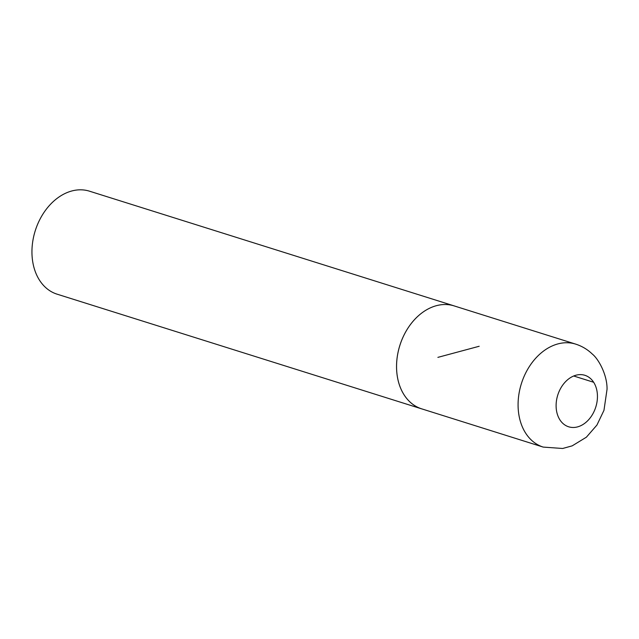 <?xml version="1.0" encoding="UTF-8"?>
<svg xmlns="http://www.w3.org/2000/svg" width="639" height="639" viewBox="0 0 639 639"><rect width="100%" height="100%" fill="white"/><g stroke="black" fill="none" stroke-linecap="round" stroke-linejoin="round"><path stroke-width="0.96" d="M455.016 306.177A53.988 39.866 107.5 0 0 454.081 305.873L89.484 191.181A53.988 39.866 107.5 0 0 35.257 230.711A53.988 39.866 107.5 0 0 57.087 294.172L421.684 408.864A53.988 39.866 107.5 0 0 422.627 409.144M454.073 305.881L575.611 344.101A53.988 39.866 107.5 0 0 521.392 383.632A53.988 39.866 107.5 0 0 543.214 447.092L421.684 408.848A53.964 39.85 107.5 0 1 399.87 345.411A53.964 39.85 107.5 0 1 454.073 305.881A53.988 39.866 107.5 0 0 399.854 345.403A53.988 39.866 107.5 0 0 421.684 408.864M593.647 382.266L573.702 375.996M479.178 346.266L437.883 357.369M597.433 395.509A26.99 19.929 107.5 0 0 565.787 381.451A26.99 19.929 107.5 0 0 567.12 426.213A26.99 19.929 107.5 0 0 597.433 395.509M575.611 344.101C581.953 346.122 587.529 349.453 592.337 354.086C598.352 358.83 607.274 374.566 607.05 389.247L603.967 410.334L596.93 425.063L586.378 437.196L572.185 445.854L562.647 448.482L543.214 447.092"/></g></svg>

